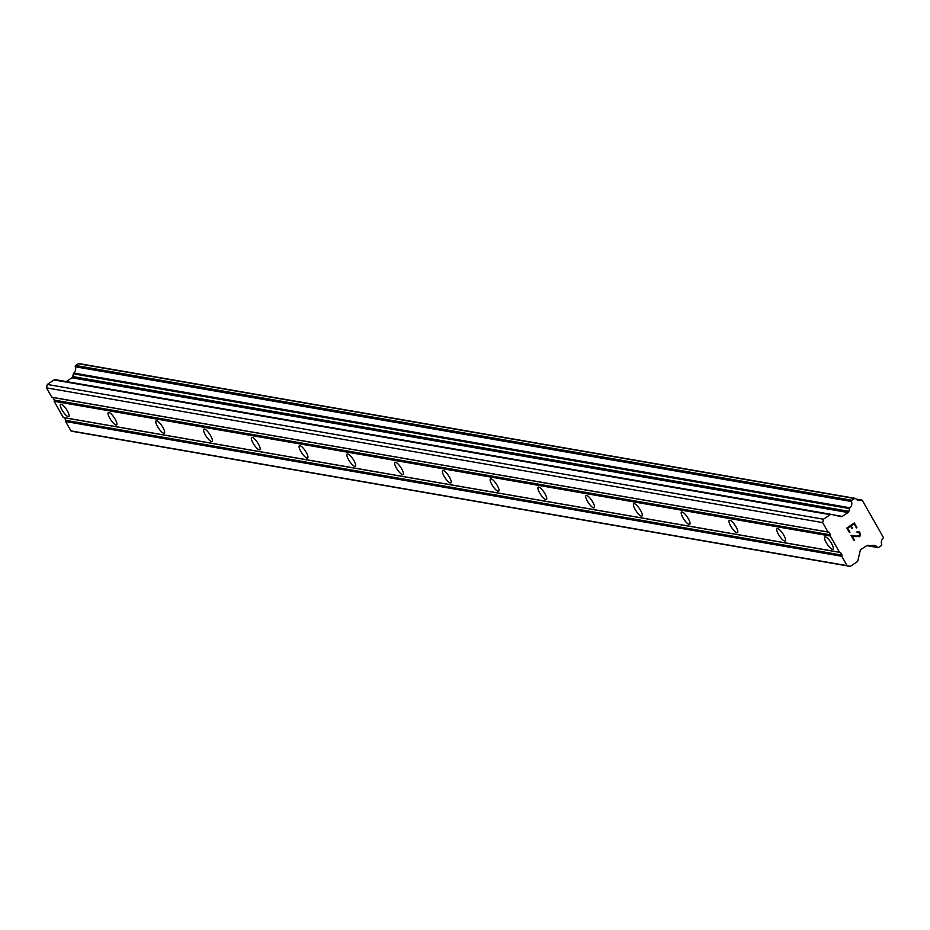 <?xml version="1.0" encoding="UTF-8"?>
<svg xmlns="http://www.w3.org/2000/svg" width="930" height="930" viewBox="0 0 930 930"><rect width="100%" height="100%" fill="white"/><g stroke="black" fill="none" stroke-linecap="round" stroke-linejoin="round"><path stroke-width="1.4" d="M61.148 404.166A7.405 2.046 56.3 0 1 66.902 410.084A7.405 2.046 56.3 0 1 68.808 416.582A7.405 2.046 56.3 0 1 68.239 416.663A7.405 2.046 56.3 0 1 62.484 410.758A7.405 2.046 56.3 0 1 60.578 404.259A7.405 2.046 56.3 0 1 61.148 404.166M108.915 412.467A7.405 2.046 56.3 0 1 114.669 418.372A7.405 2.046 56.3 0 1 116.576 424.871A7.405 2.046 56.3 0 1 116.006 424.952A7.405 2.046 56.3 0 1 110.252 419.046A7.405 2.046 56.3 0 1 108.345 412.548A7.405 2.046 56.3 0 1 108.915 412.467M156.67 420.755A7.405 2.046 56.3 0 1 162.436 426.661A7.405 2.046 56.3 0 1 164.331 433.159A7.405 2.046 56.3 0 1 163.773 433.252A7.405 2.046 56.3 0 1 158.007 427.335A7.405 2.046 56.3 0 1 156.112 420.837A7.405 2.046 56.3 0 1 156.67 420.755M204.437 429.044A7.405 2.046 56.3 0 1 210.192 434.961A7.405 2.046 56.3 0 1 212.098 441.459A7.405 2.046 56.3 0 1 211.54 441.541A7.405 2.046 56.3 0 1 205.774 435.635A7.405 2.046 56.3 0 1 203.868 429.137A7.405 2.046 56.3 0 1 204.437 429.044M252.204 437.344A7.405 2.046 56.3 0 1 257.959 443.25A7.405 2.046 56.3 0 1 259.865 449.748A7.405 2.046 56.3 0 1 259.296 449.829A7.405 2.046 56.3 0 1 253.541 443.924A7.405 2.046 56.3 0 1 251.635 437.425A7.405 2.046 56.3 0 1 252.204 437.344M299.96 445.633A7.405 2.046 56.3 0 1 305.726 451.538A7.405 2.046 56.3 0 1 307.632 458.037A7.405 2.046 56.3 0 1 307.063 458.13A7.405 2.046 56.3 0 1 301.297 452.213A7.405 2.046 56.3 0 1 299.402 445.714A7.405 2.046 56.3 0 1 299.96 445.633M347.727 453.921A7.405 2.046 56.3 0 1 353.493 459.839A7.405 2.046 56.3 0 1 355.388 466.325A7.405 2.046 56.3 0 1 354.83 466.418A7.405 2.046 56.3 0 1 349.064 460.501A7.405 2.046 56.3 0 1 347.157 454.014A7.405 2.046 56.3 0 1 347.727 453.921M395.494 462.21A7.405 2.046 56.3 0 1 401.249 468.127A7.405 2.046 56.3 0 1 403.155 474.625A7.405 2.046 56.3 0 1 402.585 474.707A7.405 2.046 56.3 0 1 396.831 468.801A7.405 2.046 56.3 0 1 394.925 462.303A7.405 2.046 56.3 0 1 395.494 462.21M443.25 470.51A7.405 2.046 56.3 0 1 449.016 476.416A7.405 2.046 56.3 0 1 450.922 482.914A7.405 2.046 56.3 0 1 450.353 482.996A7.405 2.046 56.3 0 1 444.598 477.09A7.405 2.046 56.3 0 1 442.692 470.592A7.405 2.046 56.3 0 1 443.25 470.51M491.017 478.799A7.405 2.046 56.3 0 1 496.783 484.704A7.405 2.046 56.3 0 1 498.678 491.203A7.405 2.046 56.3 0 1 498.12 491.296A7.405 2.046 56.3 0 1 492.354 485.379A7.405 2.046 56.3 0 1 490.459 478.88A7.405 2.046 56.3 0 1 491.017 478.799M538.784 487.088A7.405 2.046 56.3 0 1 544.538 493.005A7.405 2.046 56.3 0 1 546.445 499.503A7.405 2.046 56.3 0 1 545.875 499.584A7.405 2.046 56.3 0 1 540.121 493.679A7.405 2.046 56.3 0 1 538.214 487.18A7.405 2.046 56.3 0 1 538.784 487.088M586.551 495.388A7.405 2.046 56.3 0 1 592.305 501.293A7.405 2.046 56.3 0 1 594.212 507.792A7.405 2.046 56.3 0 1 593.642 507.873A7.405 2.046 56.3 0 1 587.888 501.968A7.405 2.046 56.3 0 1 585.981 495.469A7.405 2.046 56.3 0 1 586.551 495.388M634.307 503.676A7.405 2.046 56.3 0 1 640.073 509.582A7.405 2.046 56.3 0 1 641.967 516.08A7.405 2.046 56.3 0 1 641.409 516.173A7.405 2.046 56.3 0 1 635.643 510.256A7.405 2.046 56.3 0 1 633.749 503.758A7.405 2.046 56.3 0 1 634.307 503.676M682.074 511.965A7.405 2.046 56.3 0 1 687.828 517.882A7.405 2.046 56.3 0 1 689.735 524.369A7.405 2.046 56.3 0 1 689.177 524.462A7.405 2.046 56.3 0 1 683.411 518.545A7.405 2.046 56.3 0 1 681.504 512.058A7.405 2.046 56.3 0 1 682.074 511.965M729.841 520.254A7.405 2.046 56.3 0 1 735.595 526.171A7.405 2.046 56.3 0 1 737.502 532.669A7.405 2.046 56.3 0 1 736.932 532.75A7.405 2.046 56.3 0 1 731.178 526.845A7.405 2.046 56.3 0 1 729.271 520.347A7.405 2.046 56.3 0 1 729.841 520.254M777.596 528.554A7.405 2.046 56.3 0 1 783.362 534.459A7.405 2.046 56.3 0 1 785.269 540.958A7.405 2.046 56.3 0 1 784.699 541.039A7.405 2.046 56.3 0 1 778.933 535.134A7.405 2.046 56.3 0 1 777.038 528.635A7.405 2.046 56.3 0 1 777.596 528.554M825.363 536.843A7.405 2.046 56.3 0 1 831.118 542.748A7.405 2.046 56.3 0 1 833.024 549.246A7.405 2.046 56.3 0 1 832.466 549.339A7.405 2.046 56.3 0 1 826.7 543.422A7.405 2.046 56.3 0 1 824.794 536.924A7.405 2.046 56.3 0 1 825.363 536.843M854.135 523.846L851.148 525.845L854.135 523.846L856.437 527.891L854.135 523.846M851.148 525.845L852.403 528.054L851.136 525.834M851.903 528.38L850.648 526.171L851.892 528.38M850.648 526.171L847.66 528.17L850.648 526.171M847.66 528.17L849.962 532.227L847.649 528.17M856.937 527.566L856.437 527.891L856.937 527.566L854.333 522.986L856.937 527.566M849.462 532.553L846.858 527.984L854.345 522.986M857.553 532.251L856.832 531.983L858.227 531.576M858.809 531.716L859.611 532.251L858.809 531.716M859.611 532.251L860.471 533.774L859.599 532.251M860.471 533.774L860.541 534.773L860.459 533.774M860.541 534.773L860.39 535.413L860.541 534.773M860.401 535.413L859.878 536.284L860.39 535.413M859.878 536.284L859.146 536.773L859.878 536.273M856.17 536.691L852.113 536.029L856.17 536.691M852.113 536.029L854.565 540.33L852.113 536.017M857.995 536.296L855.995 536.133L859.541 535.761L859.936 534.053L858.402 532.158L859.122 532.623M854.066 540.667L850.985 535.238L856.007 536.133L850.973 535.238M848.055 512.535A1.976 1.837 -80.2 0 0 848.892 511.302L849.532 508.594A0.988 0.918 -80.2 0 1 849.997 507.792A5.429 5.057 -80.2 0 0 851.45 501.514A0.988 0.918 -80.2 0 1 851.415 500.898L851.415 500.863A0.988 0.918 -80.2 0 1 851.834 500.247L854.496 498.48A0.988 0.918 -80.2 0 1 855.193 498.352L855.24 498.364A0.988 0.918 -80.2 0 1 855.728 498.678A5.429 5.057 -80.2 0 0 861.54 500.084A0.988 0.918 -80.2 0 1 862.18 500.142L883.395 537.482A0.988 0.918 -80.2 0 1 883.151 538.133A5.429 5.057 -80.2 0 0 881.698 544.387A0.988 0.918 -80.2 0 1 881.745 545.003L881.721 545.061A0.988 0.918 -80.2 0 1 881.303 545.678L878.652 547.445A0.988 0.918 -80.2 0 1 877.955 547.584L877.932 547.572A0.988 0.918 -80.2 0 1 877.443 547.259A5.429 5.057 -80.2 0 0 871.608 545.84A0.988 0.918 -80.2 0 1 870.747 545.933L868.225 545.317A1.976 1.837 -80.2 0 0 866.83 545.585L861.029 549.456A1.976 1.837 -80.2 0 0 860.192 550.688L857.879 560.65A1.976 1.837 -80.2 0 1 857.03 561.883L850.264 566.405L847.102 565.649L841.79 556.279L842.045 555.14L840.546 552.501L839.499 552.246L830.269 536.005L830.537 534.866L829.037 532.227L827.979 531.983L822.655 522.614L823.445 519.207L830.223 514.685A1.976 1.837 -80.2 0 1 831.618 514.429L840.871 516.673A1.976 1.837 -80.2 0 0 842.266 516.406L848.055 512.535L71.901 377.801L66.263 381.556M831.397 514.395L55.451 379.684A1.976 1.837 99.8 0 0 54.056 379.94L47.291 384.462L46.5 387.868L51.824 397.238L52.87 397.494L54.37 400.121L54.114 401.26L63.333 417.5L64.391 417.756L65.891 420.395L65.623 421.534L70.947 430.904L74.109 431.66L850.264 566.405M855.077 498.329L79.027 363.607A0.988 0.918 99.8 0 0 78.329 363.735L75.679 365.502A0.988 0.918 99.8 0 0 75.26 366.118L75.249 366.153A0.988 0.918 99.8 0 0 75.295 366.769A5.429 5.057 -80.2 0 1 73.83 373.058A0.988 0.918 99.8 0 0 73.365 373.848L72.738 376.557A1.976 1.837 -80.2 0 1 71.901 377.801M840.546 552.501L64.391 417.756M839.499 552.246L63.333 417.5M842.045 555.14L65.891 420.395M841.79 556.279L65.623 421.534M847.102 565.649L70.947 430.904M870.747 545.933L867.341 545.34M861.68 500.049L856.088 499.085L861.936 500.061M861.54 500.084L856.146 499.143M849.997 507.792L73.83 373.058M849.532 508.594L73.365 373.848M823.445 519.207L47.291 384.462M822.655 522.614L46.5 387.868M827.979 531.983L51.824 397.238M829.037 532.227L52.87 397.494M830.537 534.866L54.37 400.121M830.269 536.005L54.114 401.26M877.443 547.259L867.051 545.457M877.932 547.572L866.748 545.631L877.955 547.584M854.496 498.48L78.329 363.735M851.834 500.247L75.679 365.502M851.415 500.863L75.26 366.118L851.415 500.898M851.45 501.514L75.295 366.769M848.892 511.302L72.738 376.557M842.266 516.406L833.559 514.895M830.223 514.685L54.056 379.94M870.945 545.991L867.283 545.364M878.013 547.584L866.748 545.631M855.135 498.341L78.98 363.595M831.501 514.406L55.347 379.661"/></g></svg>
